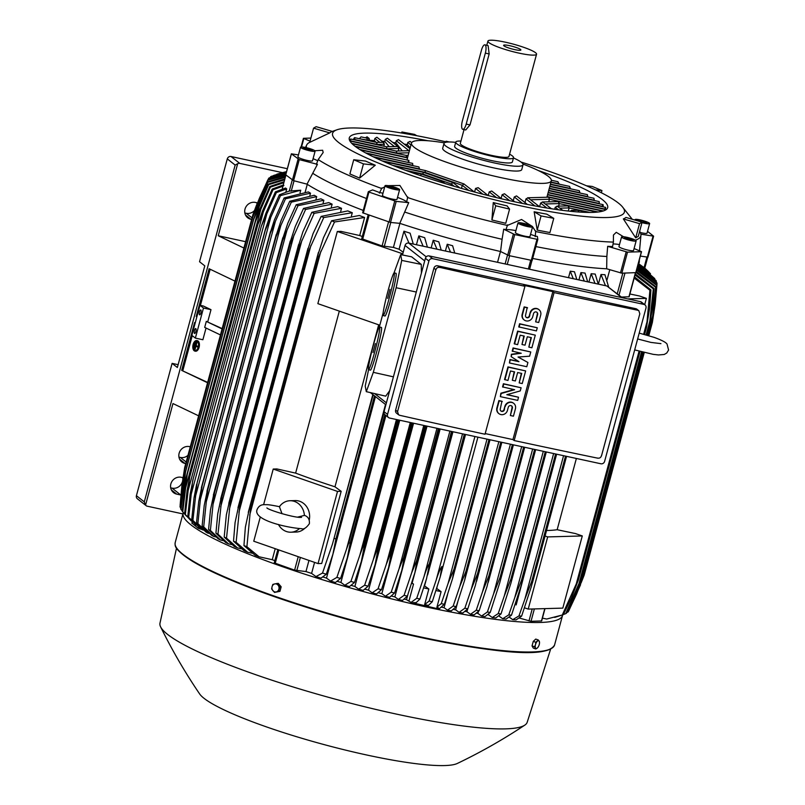<?xml version="1.0" encoding="UTF-8"?>
<svg xmlns="http://www.w3.org/2000/svg" width="805" height="805" viewBox="0 0 805 805"><rect width="100%" height="100%" fill="white"/><g stroke="black" fill="none" stroke-linecap="round" stroke-linejoin="round"><path stroke-width="1.21" d="M195.162 342.739L194.186 347.72L195.162 342.739L195.907 342.94M193.723 346.11A4.719 2.606 -80.5 0 0 195.162 350.437A4.719 2.606 -80.5 0 0 195.343 350.517M197.074 341.33A4.719 2.606 99.5 0 1 198.352 346.683A4.719 2.606 99.5 0 1 195.082 350.497A4.719 2.606 99.5 0 1 194.639 350.356A4.719 2.606 99.5 0 1 193.361 345.003A4.719 2.606 99.5 0 1 196.631 341.179A4.719 2.606 99.5 0 1 197.074 341.33M196.994 340.626A5.353 2.958 99.5 0 1 197.255 340.646A5.353 2.958 99.5 0 1 197.758 340.817A5.353 2.958 99.5 0 1 199.207 346.875A5.353 2.958 99.5 0 1 195.494 351.211A5.353 2.958 99.5 0 1 195.243 351.141M194.478 350.95A5.353 2.958 -80.5 0 0 194.981 351.121A5.353 2.958 -80.5 0 0 198.684 346.794A5.353 2.958 -80.5 0 0 197.235 340.726A5.353 2.958 -80.5 0 0 196.732 340.565A5.353 2.958 -80.5 0 0 193.029 344.892A5.353 2.958 -80.5 0 0 194.478 350.95M196.883 341.25A4.719 2.606 -80.5 0 0 194.347 343.614M194.246 349.118L196.189 341.904L195.615 345.375L197.698 346.452L197.537 347.056L195.454 345.979L194.246 349.118M197.537 347.056L198.211 346.532L196.138 345.466L197.024 342.155L196.189 341.904M197.024 342.155L196.511 342.065M196.138 345.466L195.615 345.375M198.211 346.532L197.698 346.452M194.558 349.279L195.082 349.37L195.927 346.22M194.136 343.574L193.804 346.15L194.136 343.574L194.88 343.785M627.749 298.907L646.385 298.383L644.694 304.672M546.555 530.495A178.217 26.122 15.1 0 0 557.151 529.72L575.484 533.574L582.287 535.949L562.816 608.117L528.211 609.093L547.682 536.915L582.287 535.949M576.37 458.468L557.151 529.72M545.066 536.009L547.682 536.915M524.488 607.795L528.211 609.093M646.385 298.383L639.583 296.019L629.892 293.976M621.46 297.055L629.138 296.783L635.608 272.794M607.02 279.949L609.777 269.715M639.351 259.814L639.301 261.655A178.529 26.173 -164.9 0 1 638.113 264.392M532.689 258.455A178.529 26.173 -164.9 0 0 606.678 268.779L621.832 273.187L635.759 272.633M397.529 197.406A19.833 2.908 15.1 0 1 406.646 201.934A173.94 25.498 15.1 0 0 408.729 202.619L399.783 223.347A178.529 26.173 -164.9 0 0 500.549 251.522L509.052 255.628L532.135 260.488L537.81 239.457M399.783 223.347L390.526 222.442L396.211 201.391L368.952 192.063L368.348 191.691L372.614 189.91A173.94 25.498 15.1 0 0 379.668 192.546A19.833 2.908 15.1 0 1 382.999 193.24M362.632 212.772L368.318 191.721L362.632 212.772L390.526 222.442M363.266 210.427A178.529 26.173 -164.9 0 1 307.017 184.144L293.594 180.662L299.269 159.611L291.35 153.835L298.444 154.912M285.755 174.846L293.594 180.662M640.357 256.081L647.884 257.157M497.55 262.309L500.458 251.502M399.904 223.388L393.424 247.397A178.217 26.122 15.1 0 0 399.069 249.238L403.214 252.257M413.277 244.066L410.117 233.178A178.217 26.122 -164.9 0 1 403.939 231.196L399.069 249.238M322.996 577.024A178.217 26.122 15.1 0 0 326.488 578.101L330.593 581.089L336.882 577.386A201.512 29.544 15.1 0 0 340.585 578.473L335.393 582.518A189.286 27.742 15.1 0 1 330.593 581.089M427.405 247.125L424.678 237.676A178.217 26.122 -164.9 0 1 418.821 235.895L416.437 244.75M375.462 396.593L326.488 578.101M337.305 581.371A178.217 26.122 15.1 0 0 340.897 582.428L344.802 585.265L350.91 581.431A201.512 29.544 15.1 0 0 354.512 582.448L349.43 586.593A189.286 27.742 15.1 0 1 344.802 585.265M441.221 250.114L438.826 241.842A178.217 26.122 -164.9 0 1 433.231 240.222L431.148 247.93M385.937 415.501L340.897 582.428M351.272 585.426A178.217 26.122 15.1 0 0 354.894 586.442L358.658 589.169L364.625 585.235A201.512 29.544 15.1 0 0 368.137 586.191L363.136 590.397A189.286 27.742 15.1 0 1 358.658 589.169M454.745 253.042L452.611 245.726A178.217 26.122 -164.9 0 1 447.228 244.237L445.396 251.019M399.743 420.23L354.894 586.442M364.937 589.21A178.217 26.122 15.1 0 0 368.539 590.176L372.182 592.822L378.038 588.817A201.512 29.544 15.1 0 0 381.479 589.703L376.529 593.969A189.286 27.742 15.1 0 1 372.182 592.822M413.579 423.229L368.539 590.176M378.32 592.752A178.217 26.122 15.1 0 0 381.852 593.657L385.414 596.243L391.19 592.178A201.512 29.544 15.1 0 0 394.551 593.013L389.65 597.31A189.286 27.742 15.1 0 1 385.414 596.243M427.053 426.147L381.852 593.657M391.431 596.062A178.217 26.122 15.1 0 0 394.863 596.897L398.354 599.443L404.08 595.328A201.512 29.544 15.1 0 0 407.37 596.113L402.49 600.439A189.286 27.742 15.1 0 1 398.354 599.443M440.164 428.985L394.863 596.897M404.301 599.162A178.217 26.122 15.1 0 0 406.515 599.675L407.924 594.462M411.697 582.981A178.217 26.122 15.1 0 0 412.12 583.082L413.518 584.098L411.647 583.132M452.953 431.752L412.12 583.082M424.285 585.819A178.217 26.122 15.1 0 0 424.557 585.879L428.854 588.998L424.648 604.585L429.115 601.063A201.512 29.544 15.1 0 0 430.695 601.405A201.512 29.544 15.1 0 0 432.275 601.748L428.421 605.4L424.648 604.585M426.167 579.882L424.557 585.879M368.187 214.824L361.717 238.693L382.073 245.968L393.424 247.397M300.044 192.818L300.748 190.211L289.216 191.077L279.355 194.81L270.309 215.126L265.529 228.761L197.074 482.819A206.865 30.318 15.1 0 0 197.134 482.859L192.888 520.372L202.518 529.851L203.534 530.072M282.213 189.074L285.825 175.047M285.845 192.143L286.711 188.913L285.584 188.028L275.38 191.862L266.053 212.872L261.363 226.155L192.677 480.736L188.702 517.374L196.158 524.548M286.711 188.913L276.336 192.606A201.512 29.544 -164.9 0 1 275.853 192.234A201.512 29.544 -164.9 0 1 275.38 191.862M276.336 192.606L261.363 226.155M266.928 213.567L191.027 494.844M196.038 525.001L187.756 516.629L190.151 494.149L193.009 479.84M187.756 516.629A201.512 29.544 15.1 0 0 188.219 517.001A201.512 29.544 15.1 0 0 188.702 517.374M646.888 257.167L644.081 267.572L644.704 268.065L638.637 263.728L647.985 271.134L644.795 268.135M647.522 231.367L653.61 236.187L640.881 234.175M641.977 222.643A7.557 1.107 15.1 0 0 649.625 223.559L647.029 233.188A7.557 1.107 -164.9 0 1 640.337 232.514M553.76 218.346L549.936 232.544L537.227 230.119L534.148 211.755A154.731 22.681 15.1 0 0 546.857 214.18L553.76 218.346L541.061 215.921L534.148 211.755M642.108 222.17L638.274 236.368L635.698 237.847L623.352 218.91A154.731 22.681 15.1 0 0 625.928 217.431L642.108 222.17L639.532 223.649L623.352 218.91M521.036 162.047A151.139 22.158 -164.9 0 1 618.351 203.031A151.139 22.158 -164.9 0 1 622.104 206.462A151.139 22.158 -164.9 0 1 520.473 205.788A151.139 22.158 -164.9 0 1 376.81 162.409A151.139 22.158 -164.9 0 1 337.406 129.645A151.139 22.158 -164.9 0 1 436.491 139.728A151.139 22.158 -164.9 0 1 447.097 142.093M387.97 185.653L399.924 185.492L407.632 197.547A173.176 25.388 -164.9 0 0 507.392 225.44L521.549 219.483L532.467 226.567M532.518 226.628L535.687 231.558A173.176 25.388 -164.9 0 0 613.38 242.094L613.46 235.01L616.268 232.323L623.462 236.72M639.653 231.236L640.136 232.132A173.176 25.388 -164.9 0 1 640.931 235.271A173.176 25.388 -164.9 0 1 635.417 240.152M619.498 244.559A19.833 2.908 15.1 0 0 613.128 243.975A19.833 2.908 15.1 0 0 613.048 243.975M535.738 230.924L535.214 236.68M532.135 260.488L537.821 239.447L537.368 236.459A173.94 25.498 15.1 0 1 535.275 236.046A19.833 2.908 15.1 0 0 530.545 234.396M649.625 223.559A7.557 1.107 15.1 0 0 649.323 223.106A7.557 1.107 15.1 0 0 641.414 220.218A7.557 1.107 15.1 0 0 635.034 219.624A7.557 1.107 15.1 0 0 635.336 220.077A7.557 1.107 15.1 0 0 635.608 220.268M640.005 221.556L637.62 220.57L638.747 220.117L643.467 221.144L647.039 222.613L645.912 223.066L642.088 222.24M638.747 220.117L638.526 220.952M643.467 221.144L643.104 222.462M538.253 170.509A133.821 19.612 -164.9 0 1 602.321 199.57A133.821 19.612 -164.9 0 1 607.684 207.62A133.821 19.612 -164.9 0 1 494.743 197.185A133.821 19.612 -164.9 0 1 354.643 145.947A133.821 19.612 -164.9 0 1 349.29 137.897A133.821 19.612 -164.9 0 1 427.958 140.754M548.668 190.654L599.172 201.582L599.272 203.806M549.221 188.581L593.969 198.261L594.241 200.515M549.785 186.508L587.378 194.639L587.831 196.933M550.338 184.436L579.298 190.705L579.962 193.039M550.902 182.363L569.578 186.398L570.473 188.793M551.375 180.27L557.915 181.678L559.083 184.134M404.16 144.075A133.821 19.612 -164.9 0 1 407.239 144.568L407.803 142.465L410.067 141.408L411.657 142.666M392.78 142.435A133.821 19.612 -164.9 0 1 395.728 142.827L396.302 140.724L398.485 139.607L409.976 148.653M381.922 141.197A133.821 19.612 -164.9 0 1 384.72 141.479L385.293 139.376L387.396 138.188L398.374 146.832L398.978 148.472L398.294 150.998M369.656 140.372A133.821 19.612 -164.9 0 1 374.315 140.593L374.878 138.49L376.881 137.232L383.754 142.636L384.357 144.286L383.844 146.198M365.359 137.806L367.08 136.83L369.133 138.45L369.515 140.895M359.614 138.42L361.022 136.87L366.728 138.098L367.613 140.151L359.533 138.742M353.496 139.627L353.576 139.305C354.482 137.232 354.864 137.152 354.723 139.054M349.843 140.885L349.893 140.704C350.628 138.611 350.849 138.5 350.547 140.352M522.958 164.049A72.42 10.616 -164.9 0 1 548.426 176.436A72.42 10.616 -164.9 0 1 551.324 180.793A72.42 10.616 -164.9 0 1 501.525 177.754A72.42 10.616 -164.9 0 1 414.384 147.426A72.42 10.616 -164.9 0 1 411.486 143.069A72.42 10.616 -164.9 0 1 444.43 142.857M412.824 165.639L412.633 163.395L366.587 153.433M419.486 169.271L418.942 166.957L374.224 157.277M464.103 184.003L425.563 170.59L383.452 161.473M488.202 195.565L478.17 187.676L475.554 188.44L474.588 192.023M501.666 198.845L491.714 191.016L489.219 191.882L488.222 195.565M514.717 201.793L504.494 193.764L502.119 194.73L501.123 198.422M527.366 204.44L516.528 195.917L514.274 196.973L513.278 200.666M548.245 197.205L527.637 197.778M513.459 157.951A40.934 5.997 -164.9 0 1 521.399 162.318A40.934 5.997 -164.9 0 1 523.039 164.773L521.741 169.583A40.934 5.997 -164.9 0 1 493.586 167.873A40.934 5.997 -164.9 0 1 444.34 150.726A40.934 5.997 -164.9 0 1 442.7 148.261L443.998 143.451A40.934 5.997 -164.9 0 1 455.7 142.364M523.039 164.773A40.934 5.997 -164.9 0 1 488.484 161.584A40.934 5.997 -164.9 0 1 445.638 145.916A40.934 5.997 -164.9 0 1 443.998 143.451M455.771 142.113L454.634 146.319A29.916 4.387 15.1 0 0 491.825 160.648A29.916 4.387 15.1 0 0 512.393 161.906L513.53 157.7A29.916 4.387 -164.9 0 1 492.962 156.442A29.916 4.387 -164.9 0 1 455.771 142.113A29.916 4.387 -164.9 0 1 460.943 141.056M509.585 154.188A29.916 4.387 -164.9 0 1 513.53 157.7M536.553 54.227A25.186 3.693 -164.9 0 1 519.235 53.17A25.186 3.693 -164.9 0 1 487.921 41.095A25.186 3.693 -164.9 0 1 505.238 42.162A25.186 3.693 -164.9 0 1 536.553 54.227L508.971 156.462A25.186 3.693 -164.9 0 1 491.654 155.405A25.186 3.693 -164.9 0 1 460.329 143.34L464.032 129.615M484.882 44.839L488.112 45.623L489.158 53.945L470.009 124.916L465.733 129.977L462.805 129.343A6.923 2.224 -77.8 0 0 466.196 124.091L485.345 53.12A6.923 2.224 -77.8 0 0 485.204 44.989A6.923 2.224 -77.8 0 0 484.882 44.839A6.923 2.224 -77.8 0 0 481.491 50.091L462.342 121.062A6.923 2.224 -77.8 0 0 462.483 129.192A6.923 2.224 -77.8 0 0 462.805 129.343M509.756 45.704A8.946 1.308 -164.9 0 1 520.815 50.091A8.946 1.308 -164.9 0 1 514.717 49.618A8.946 1.308 -164.9 0 1 503.608 45.452A8.946 1.308 -164.9 0 1 509.756 45.704M424.879 172.3L425.523 170.6L424.879 172.3L392.699 165.337M603.368 210.94L549.453 199.268L548.738 197.275L549.413 199.248L548.728 201.793M549.453 199.268L548.779 201.793M422.605 174.514L423.42 172.32L394.52 166.061M422.595 174.514L423.41 172.32L453.084 182.644M442.066 181.286L421.267 174.051L420.613 175.651L421.277 174.051L407.853 171.143M445.064 183.56L441.915 181.256L440.446 182.131M459.967 187.968L452.933 182.614L451.273 183.963L450.911 185.321M474.316 191.952L463.952 183.973L462.291 185.321L461.466 188.4M407.068 159.964C407.672 157.498 407.672 157.337 407.068 159.481M407.068 160.004L359.573 149.388M408.699 162.519C409.111 160.014 408.91 159.813 408.115 161.896M408.699 162.55L365.55 152.869M404.623 144.437A132.241 19.38 -164.9 0 1 407.692 144.93L410.148 148.009M393.263 142.807A132.241 19.38 -164.9 0 1 396.201 143.199L402.238 150.887M386.33 146.731L397.72 146.5L398.918 148.462L398.234 150.998M396.996 146.43L398.374 146.832M382.425 141.6A132.241 19.38 -164.9 0 1 385.223 141.871L389.157 146.651M376.488 142.405L383.1 142.304L384.297 144.266L383.784 146.178M382.375 142.244L383.754 142.636M369.545 140.805A132.241 19.38 -164.9 0 1 374.848 141.016L375.955 142.294M366.647 138.088L368.479 138.118L369.455 140.885M367.754 138.047L369.133 138.45M377.374 144.799L376.569 142.425L354.623 137.675M387.215 149.116L386.41 146.752L350.658 139.013M397.066 153.443L396.261 151.078L349.934 141.046M406.907 157.77L406.102 155.405L352.077 143.713M551.435 208.747L542.681 202.045L540.608 203.071L539.612 206.764L528.06 197.849L525.987 198.885L524.991 202.578M542.258 201.975L558.59 201.602L559.254 203.574L558.569 206.12M558.086 201.532L559.294 203.595L558.62 206.12M556.879 206.161L568.431 205.919L569.105 207.901L568.26 211.031M562.786 210.377L557.302 206.241L555.229 207.267L554.695 209.25M571.5 210.357L578.272 210.246L578.986 212.027M573.623 211.584L571.922 210.427L569.94 211.222M577.779 210.175L579.037 212.027M567.928 205.859L569.145 207.921L568.3 211.041M604.998 208.596C605.672 206.855 605.813 207.046 605.41 209.189L605.33 209.501M602.331 205.828C603.106 204.108 603.348 204.329 603.056 206.483L602.965 206.794M384.72 141.479L385.223 141.871M374.315 140.593L374.848 141.016M541.061 215.921L537.227 230.119M639.532 223.649L635.698 237.847M595.428 189.849L601.949 190.584L592.228 186.438L586.493 185.794M601.949 190.584L601.355 192.757M445.93 141.821L446.091 141.217L446.695 142.002M446.091 141.217L449.26 141.982M515.914 230.622A19.833 2.908 15.1 0 0 505.932 229.687A173.94 25.498 15.1 0 1 503.719 229.173L502.079 239.286A175.691 25.75 -164.9 0 1 404.885 212.118M505.731 230.3L507.603 224.826M612.484 247.155L613.501 241.46M306.403 147.677A173.176 25.388 -164.9 0 1 306.645 145.071A173.176 25.388 -164.9 0 1 308.909 142.757L309.774 142.223M314.866 150.736L322.644 150.243L323.157 152.497L318.227 159.581A173.176 25.388 -164.9 0 0 381.62 188.491L384.71 186.881M509.575 209.109L505.751 223.297L491.905 219.986L493.274 202.578A154.731 22.681 15.1 0 0 507.11 205.899L509.575 209.109L495.739 205.788L493.274 202.578M359.614 178.086L349.893 173.94L353.727 159.742L365.561 161.07A154.731 22.681 15.1 0 0 375.281 165.216L359.614 178.086L363.447 163.888L375.281 165.216M313.568 128.156L316.134 126.677L332.314 131.416A154.731 22.681 15.1 0 0 329.748 132.895L309.734 142.354L313.568 128.156L329.748 132.895M407.763 196.923L406.505 202.558M318.458 158.988L316.345 164.371M401.635 133.006L401.906 131.98L404.372 133.469M401.906 131.98L414.615 134.405L416.769 135.713M363.447 163.888L353.727 159.742M495.739 205.788L491.905 219.986M317.754 160.799A19.833 2.908 15.1 0 0 313.075 158.716M379.397 193.13L381.902 187.917M310.056 141.157L303.425 138.319L310.891 138.068M316.586 163.777A173.94 25.498 15.1 0 0 317.442 164.331L299.269 159.611M315.117 151.149L312.521 160.769A7.557 1.107 -164.9 0 1 306.142 160.185A7.557 1.107 -164.9 0 1 298.232 157.287A7.557 1.107 -164.9 0 1 297.93 156.834L300.527 147.214A7.557 1.107 15.1 0 0 300.829 147.667A7.557 1.107 15.1 0 0 308.738 150.565A7.557 1.107 15.1 0 0 315.117 151.149A7.557 1.107 15.1 0 0 314.815 150.696A7.557 1.107 15.1 0 0 306.906 147.798A7.557 1.107 15.1 0 0 300.527 147.214M311.404 150.656L303.113 148.16L304.24 147.707L308.949 148.724L312.531 150.203L311.404 150.656M308.949 148.724L308.597 150.052M304.24 147.707L304.018 148.533M317.442 164.331L307.017 184.144M366.476 198.513A175.691 25.75 -164.9 0 1 313.034 173.478M408.729 202.619L396.211 201.391M399.612 189.678L397.016 199.308A7.557 1.107 -164.9 0 1 386.259 197.436A7.557 1.107 -164.9 0 1 382.425 195.374L385.021 185.744A7.557 1.107 15.1 0 0 388.855 187.817A7.557 1.107 15.1 0 0 399.612 189.678A7.557 1.107 15.1 0 0 395.778 187.615A7.557 1.107 15.1 0 0 385.021 185.744M397.227 188.984L394.903 189.054L387.396 186.438L394.641 187.645L397.227 188.984M394.641 187.645L394.309 188.903M389.731 186.378L389.429 187.495M537.821 239.447L514.727 234.577L503.719 229.173M532.588 226.849L529.992 236.479A7.557 1.107 -164.9 0 1 524.79 236.157A7.557 1.107 -164.9 0 1 515.391 232.534L517.987 222.915A7.557 1.107 15.1 0 0 527.386 226.537A7.557 1.107 15.1 0 0 532.588 226.849A7.557 1.107 15.1 0 0 523.19 223.237A7.557 1.107 15.1 0 0 517.987 222.915M528.664 225.209L530.072 226.326L526.701 225.994L520.503 223.448L528.664 225.209L528.402 226.165M523.874 223.77L523.532 225.048M606.678 268.779L606.859 256.483A175.691 25.75 -164.9 0 1 535.889 246.592M606.859 256.483L607.664 246.33A173.94 25.498 15.1 0 0 612.595 246.521M634.078 248.534L641.535 251.703L627.518 252.136L607.664 246.33M636.141 240.886L633.545 250.506A7.557 1.107 -164.9 0 1 632.68 250.778A7.557 1.107 -164.9 0 1 624.328 249.137A7.557 1.107 -164.9 0 1 618.954 246.572L621.551 236.952A7.557 1.107 15.1 0 0 626.924 239.518A7.557 1.107 15.1 0 0 635.276 241.158A7.557 1.107 15.1 0 0 636.141 240.886A7.557 1.107 15.1 0 0 630.768 238.32A7.557 1.107 15.1 0 0 622.416 236.68A7.557 1.107 15.1 0 0 621.551 236.952M628.705 238.109L633.032 239.618L633.183 240.423L624.66 238.22L624.519 237.415L628.705 238.109L628.323 239.498M633.032 239.618L632.831 240.363M640.931 235.271L639.633 249.751A175.691 25.75 -164.9 0 1 639.412 250.727M500.549 251.522L502.079 239.286M285.916 175.108L282.937 186.136L283.893 185.412M562.645 614.929A196.48 28.799 -164.9 0 1 562.534 615.463A196.48 28.799 -164.9 0 1 427.425 607.222A196.48 28.799 -164.9 0 1 183.148 513.097A196.48 28.799 -164.9 0 1 183.319 512.594M550.64 649.102L527.195 722.266A190.181 27.873 -164.9 0 1 524.82 725.114A190.181 27.873 -164.9 0 1 396.473 714.105A190.181 27.873 -164.9 0 1 160.597 626.833A190.181 27.873 -164.9 0 1 159.974 623.181L176.506 548.155M524.82 725.114C503.175 739.503 480.686 752.283 457.341 763.452A135.391 19.843 -164.9 0 1 366.969 755.05A135.391 19.843 -164.9 0 1 199.63 693.92C185.07 672.517 172.059 650.158 160.597 626.833M274.505 592.42L279.959 591.333L281.176 586.825L278.299 583.353L274.726 583.917A4.095 3.643 88.4 0 1 276.387 591.896A4.095 3.643 88.4 0 1 272.07 586.694L271.627 588.948L274.505 592.42L278.6 591.373L279.818 586.855L276.94 583.394M272.845 584.43L272.07 586.694A4.095 3.643 88.4 0 1 274.726 583.917L272.845 584.43M279.959 591.333L278.6 591.373M281.176 586.825L279.818 586.855M282.998 186.176L272.955 189.779A201.512 29.544 -164.9 0 1 272.211 189.074L283.119 185.07M272.955 189.779L257.882 224.434A206.865 30.318 -164.9 0 1 257.831 224.394L189.497 477.556L257.831 224.394L262.581 210.789M262.561 210.85L272.211 189.074M257.882 224.434L189.718 477.033L185.331 514.546L192.425 521.831M191.228 520.895L184.587 513.842L187.082 490.567L189.678 476.993A206.865 30.318 15.1 0 0 189.718 477.033M263.839 210.035L187.555 492.761M184.587 513.842A201.512 29.544 15.1 0 0 185.331 514.546M192.003 523.149L198.292 528.301L198.674 526.883L191.731 519.577L194.025 497.852L196.641 484.077M270.802 217.259L265.298 230.26A206.865 30.318 -164.9 0 1 265.227 230.22L265.529 228.761M265.227 230.22L197.074 482.819M265.298 230.26L197.134 482.859M191.731 519.577A201.512 29.544 15.1 0 0 192.888 520.372M300.748 190.211L280.512 195.605L270.782 217.32L195.303 497.027M280.512 195.605A201.512 29.544 -164.9 0 1 279.355 194.81M307.279 184.315L305.165 192.133M474.92 436.501L436.149 580.174C438.192 573.573 440.114 569.014 441.915 566.489L440.214 576.893L432.275 601.748M429.115 601.063L436.149 580.174M436.652 588.455A178.217 26.122 15.1 0 0 436.713 588.465L441.1 591.655L435.978 590.548M441.1 591.655L436.944 607.081L441.261 603.639L448.083 583.454L454.04 569.044A206.865 30.318 15.1 0 0 454.221 569.085L452.551 578.624L444.36 604.273L439.48 608.59A189.286 27.742 15.1 0 1 438.121 608.318M487.025 439.127L448.083 583.454M437.075 587.117L436.713 588.465M488.977 439.55L454.04 569.044M489.158 439.59L454.221 569.085M441.261 603.639A201.512 29.544 15.1 0 0 444.36 604.273M428.854 588.998L423.631 587.871M464.505 434.247L429.558 563.752L426.519 578.785L419.938 599.031L416.215 602.593L412.583 602.794L436.743 608.53L438.041 608.61L438.262 607.785L436.944 607.081M462.543 433.825L424.014 576.642C425.875 570.594 427.656 566.277 429.367 563.701L464.314 434.207M406.515 599.675L411.033 602.432L416.718 598.296A201.512 29.544 15.1 0 0 419.938 599.031M416.718 598.296L424.014 576.642M449.904 431.088L411.647 572.868L416.588 560.733L451.474 431.43M416.588 560.733A206.865 30.318 15.1 0 0 416.97 560.823L414.917 572.526L407.37 596.113M451.857 431.51L416.97 560.823M404.08 595.328L411.647 572.868M436.984 428.29L399.059 568.823L403.547 557.563L438.353 428.592M403.547 557.563A206.865 30.318 15.1 0 0 404.14 557.704L401.846 570.252L394.551 593.013M438.936 428.713L404.14 557.704M391.19 592.178L399.059 568.823M423.772 425.432L386.249 564.506L390.274 554.192L424.939 425.684M390.274 554.192A206.865 30.318 15.1 0 0 391.059 554.393L388.604 567.565L381.479 589.703M425.734 425.855L391.059 554.393M378.038 588.817L386.249 564.506M450.498 252.126L447.228 244.237M410.278 422.514L373.208 559.898L376.73 550.61L411.244 422.716M376.73 550.61A206.865 30.318 15.1 0 0 377.716 550.872L375.1 564.617L368.137 586.191M412.23 422.937L377.716 550.872M364.625 585.235L373.208 559.898M436.954 249.188L433.231 240.222M396.452 419.516L359.905 554.957L362.924 546.806L397.227 419.687M362.924 546.806A206.865 30.318 15.1 0 0 364.091 547.138L361.344 561.407L354.512 582.448M398.415 419.948L364.091 547.138M350.91 581.431L359.905 554.957M423.118 246.199L418.821 235.895M385.515 404.502L346.351 549.674L348.827 542.771L383.925 412.703M348.827 542.771A206.865 30.318 15.1 0 0 350.175 543.164L347.297 557.915L340.585 578.473M384.85 414.645L350.175 543.164M336.882 577.386L346.351 549.674M408.99 243.14L403.939 231.196M372.826 394.52L332.495 543.979L373.178 394.802M334.407 538.475A206.865 30.318 15.1 0 0 335.927 538.937L332.938 554.112L326.317 574.227L320.984 578.151A189.286 27.742 15.1 0 1 315.973 576.581L322.503 573.059A201.512 29.544 15.1 0 0 326.317 574.227M374.536 395.869L335.927 538.937M322.503 573.059L332.495 543.979M402.792 253.827L337.325 231.478L340.988 231.377L359.714 235.543A178.217 26.122 15.1 0 0 362.3 236.509M337.325 231.478L317.854 303.646L379.829 325.22M401.625 253.867L401.383 254.742M341.179 491.322L337.516 491.422L273.227 469.043L276.89 468.943L295.616 473.109A178.217 26.122 15.1 0 0 334.971 486.804L341.179 491.322L321.708 563.49L318.045 563.591L253.756 541.212L260.257 517.112M378.672 324.828L334.971 486.804M295.616 473.109L339.318 311.122M337.516 491.422L318.045 563.591M273.227 469.043L263.597 504.735M304.914 528.181A15.748 13.997 88.4 0 1 296.079 532.055L290.887 532.206A15.748 13.997 88.4 0 1 278.45 524.478M282.022 513.711L279.405 506.707A15.748 13.997 88.4 0 1 290.001 500.73L295.194 500.579A15.748 13.997 88.4 0 1 309.241 520.131M299.39 528.633A15.748 13.997 88.4 0 1 290.887 532.206M290.001 500.73A15.748 13.997 88.4 0 1 304.401 515.401L297.709 517.102M305.447 515.733L304.401 515.401M622.315 297.729L606.92 285.986L408.779 243.09A3.15 2.948 128.2 0 0 405.056 245.465L402.49 254.964M394.007 272.965L400.709 254.601L401.705 260.407L396.141 287.737L373.309 372.343L366.295 391.663L385.726 396.151L389.67 390.717M421.418 273.056L421.267 264.392L411.627 256.815L400.709 254.601M396.141 287.737L416.296 292.034M373.309 372.343L393.414 376.851M394.229 272.865L396.05 273.338A22.037 1.509 104.5 0 1 391.16 298.182A22.037 1.509 104.5 0 1 385.001 316.013L383.17 315.54A22.037 1.509 -75.5 0 0 389.338 297.709A22.037 1.509 -75.5 0 0 394.229 272.865A22.037 1.509 -75.5 0 0 388.06 290.696A22.037 1.509 -75.5 0 0 383.17 315.54M379.276 327.253L383.11 313.044M366.295 391.663L365.228 386.078L368.569 369.666A22.037 1.509 -75.5 0 0 374.728 351.835A22.037 1.509 -75.5 0 0 379.618 326.991A22.037 1.509 -75.5 0 0 373.46 344.822A22.037 1.509 -75.5 0 0 368.569 369.666L370.391 370.139A22.037 1.509 104.5 0 0 376.559 352.308A22.037 1.509 104.5 0 0 381.439 327.464L379.618 326.991M373.017 352.52L375.392 343.514L373.017 352.52M387.628 298.383L389.992 289.377L387.628 298.383M401.705 260.407L421.267 264.392M645.016 304.924L641.525 302.177A3.15 2.948 128.2 0 0 640.388 301.644L429.135 255.91A3.15 2.948 128.2 0 0 425.402 258.284L384.025 411.647A3.15 2.948 128.2 0 0 384.991 414.756L388.493 417.513A3.15 2.948 -51.8 0 1 387.527 414.404L428.904 261.041A3.15 2.948 -51.8 0 1 432.627 258.667L643.879 304.401A3.15 2.948 -51.8 0 1 645.982 308.033L604.605 461.396A3.15 2.948 -51.8 0 1 600.882 463.771L389.63 418.047A3.15 2.948 -51.8 0 1 388.493 417.513M437.648 265.801L439.621 267.351A1889.194 276.93 15.1 0 0 524.941 286.288L523.723 285.332L552.854 291.631L554.082 292.597A1889.194 276.93 15.1 0 0 637.761 310.247L638.878 310.76L636.926 309.221A3.15 2.948 128.2 0 0 635.789 308.687L437.648 265.801A3.15 2.948 128.2 0 0 433.915 268.176L395.617 410.107A3.15 2.948 128.2 0 0 396.593 413.217L398.545 414.756L397.549 411.627L435.847 269.685L433.915 268.176M524.941 286.288L485.023 434.237A1889.194 276.93 -164.9 0 1 399.703 415.3L398.545 414.756M435.747 270.279C436.34 267.854 437.809 266.938 440.174 267.532M502.562 386.893L503.417 383.733L521.097 387.769L520.251 390.918L506.818 394.702L518.541 397.237L517.696 400.397L500.358 396.644L501.203 393.484L514.637 389.711L502.562 386.893M507.22 394.581L518.541 397.237M500.358 396.644L500.861 393.212L513.892 389.55M512.222 351.111L513.067 347.951L530.757 351.976L529.62 356.192L518.058 357.028L527.919 362.502L526.782 366.718L509.444 362.964L510.3 359.805L518.963 361.676L511.145 356.645L511.718 354.542L521.238 353.264L512.222 351.111M518.189 357.018L527.919 362.502M509.444 362.964L509.947 359.533L518.5 361.375M511.145 356.645L511.366 354.27L520.322 353.063M518.752 326.9L519.597 323.741L537.287 327.776L536.432 330.925L518.752 326.9M524.025 319.837A5.514 5.152 -51.8 0 1 522.153 314.272L524.146 306.906L527.205 307.57L525.564 315.208A2.204 2.063 128.2 0 0 526.239 317.381A2.204 2.063 128.2 0 0 529.65 316.093L530.143 312.662A5.514 5.152 -51.8 0 1 538.827 309.573M526.078 317.23A2.204 2.063 128.2 0 0 529.298 315.822L530.143 312.662M530.495 312.934A5.514 5.152 128.2 0 1 539.008 309.704A5.514 5.152 128.2 0 1 540.698 315.137L538.706 322.513L535.647 321.849L537.287 314.202A2.204 2.063 128.2 0 0 536.774 312.179M514.204 343.745L517.615 331.107L535.295 335.142L531.894 347.77L528.835 347.106L531.391 337.637L527.305 336.752L525.041 345.174L521.982 344.51L524.246 336.088L520.171 335.202L517.615 344.681L514.204 343.745M528.835 347.106L530.988 337.547M521.982 344.51L523.844 336.007M504.554 379.527L507.955 366.899L525.645 370.924L522.234 383.552L519.175 382.888L521.731 373.419L517.655 372.534L515.381 380.956L512.322 380.292L514.596 371.87L510.511 370.994L507.955 380.463L504.554 379.527M519.175 382.888L521.328 373.329M512.322 380.292L514.194 371.789M498.748 413.508A5.514 5.152 -51.8 0 1 496.886 407.944L498.869 400.578L501.928 401.242L500.287 408.88A2.204 2.063 128.2 0 0 500.972 411.053A2.204 2.063 128.2 0 0 504.373 409.765L504.876 406.334A5.514 5.152 -51.8 0 1 513.55 403.245M500.801 410.902A2.204 2.063 128.2 0 0 504.021 409.483L504.876 406.334M505.218 406.606A5.514 5.152 128.2 0 1 513.731 403.375A5.514 5.152 128.2 0 1 515.421 408.809L513.429 416.185L510.37 415.521L512.01 407.873A2.204 2.063 128.2 0 0 511.497 405.851M552.854 291.631L512.936 439.59L485.204 433.583M502.28 401.514L499.221 400.85L497.228 408.216A5.514 5.152 128.2 0 0 498.929 413.649A5.514 5.152 128.2 0 0 507.432 410.429L508.277 407.27A2.204 2.063 128.2 0 1 511.688 405.982A2.204 2.063 128.2 0 1 512.362 408.155L512.01 407.873M510.37 415.521L512.362 408.155M504.896 379.799L508.307 367.171L525.645 370.924M514.556 344.017L517.967 331.388L535.295 335.142M527.557 307.842L524.498 307.178L522.505 314.544A5.514 5.152 128.2 0 0 524.196 319.977A5.514 5.152 128.2 0 0 532.709 316.757L533.554 313.598A2.204 2.063 128.2 0 1 536.955 312.31A2.204 2.063 128.2 0 1 537.639 314.483L537.287 314.202M535.647 321.849L537.639 314.483M519.094 327.172L519.95 324.023L537.287 327.776M512.564 351.382L513.419 348.223L530.757 351.976M502.914 387.165L503.759 384.015L521.097 387.769M597.843 458.196A1889.194 276.93 -164.9 0 1 514.164 440.546L512.936 439.59M514.164 440.546L554.082 292.597M638.878 310.76L639.814 313.839L601.516 455.781M601.617 455.187C601.023 457.612 599.584 458.558 597.31 458.025M650.531 273.821L647.985 271.134M533.262 641.394L535.798 642.269L535.496 644.634A4.095 1.781 -70.8 0 1 537.348 641.223A4.095 1.781 -70.8 0 1 538.424 640.679A4.095 1.781 -70.8 0 1 539.219 641.172L538.273 639.965L535.748 639.079L533.262 641.394L532.045 645.902L533.312 648.116L535.838 648.991L537.398 647.945A4.095 1.781 -70.8 0 1 536.311 648.498A4.095 1.781 -70.8 0 1 535.516 647.995A4.095 1.781 -70.8 0 1 535.496 644.634L534.58 646.787L535.838 648.991M532.045 645.902L534.58 646.787M539.521 642.843L539.219 641.172A4.095 1.781 -70.8 0 1 539.511 642.943A4.095 1.781 -70.8 0 1 539.249 644.533A4.095 1.781 -70.8 0 1 538.032 647.2A4.095 1.781 -70.8 0 1 537.398 647.945L537.992 647.25M538.273 639.965L535.798 642.269M198.292 528.301L201.944 529.469A189.286 27.742 15.1 0 0 202.518 529.851M198.674 526.883L201.944 529.469M359.714 235.543L364.585 217.501A178.217 26.122 -164.9 0 1 359.332 215.499L331.579 220.781A201.512 29.544 -164.9 0 0 334.528 221.969L318.639 256.664A206.865 30.318 -164.9 0 1 317.482 256.191L323.489 237.686L331.579 220.781M309.865 195.575L310.509 193.19A178.217 26.122 -164.9 0 1 308.396 191.922L284.135 197.939A201.512 29.544 -164.9 0 0 285.503 198.785L275.401 221.315L200.395 499.321L197.879 523.552L207.63 533.051L209.22 533.403M316.003 199.187L316.687 196.621A178.217 26.122 -164.9 0 1 314.192 195.273L289.74 201.25A201.512 29.544 -164.9 0 0 291.329 202.136L280.814 225.561L206.301 501.716L203.705 526.903L213.627 536.442L215.8 536.925M323.137 203.001L323.872 200.274A178.217 26.122 -164.9 0 1 320.964 198.835L296.2 204.742A201.512 29.544 -164.9 0 0 298.011 205.678L287.023 230.069L213.053 504.212L210.387 530.445L220.55 540.044L223.317 540.658M331.348 207.046L332.123 204.158A178.217 26.122 -164.9 0 1 328.762 202.608L303.535 208.425A201.512 29.544 -164.9 0 0 305.598 209.421L290.142 244.146A206.865 30.318 -164.9 0 1 289.579 243.865L295.284 226.477L303.535 208.425M340.726 211.333L341.541 208.304A178.217 26.122 -164.9 0 1 337.667 206.633L311.827 212.319A201.512 29.544 -164.9 0 0 314.151 213.365L298.595 248.091A206.865 30.318 -164.9 0 1 297.85 247.749L302.922 231.729L311.827 212.319M351.443 215.891L352.288 212.731A178.217 26.122 -164.9 0 1 347.8 210.91L321.135 216.424A201.512 29.544 -164.9 0 0 323.751 217.541L308.063 252.257A206.865 30.318 -164.9 0 1 307.118 251.854L313.044 233.651L321.135 216.424M352.288 212.731L323.751 217.541M308.063 252.257L239.9 504.856L236.127 542.308L247.588 552.19L252.327 553.246M307.118 251.854L238.964 504.453A206.865 30.318 15.1 0 0 239.9 504.856M247.588 552.19A189.286 27.742 15.1 0 1 244.046 550.721L233.51 541.191L235.08 522.596L238.964 504.453M233.51 541.191A201.512 29.544 15.1 0 0 236.127 542.308M310.941 245.344L238.924 512.272M341.541 208.304L314.151 213.365M298.595 248.091L230.441 500.69L226.517 538.132L237.435 547.893L241.47 548.789M297.85 247.749L229.697 500.348A206.865 30.318 15.1 0 0 230.441 500.69M237.435 547.893A189.286 27.742 15.1 0 1 234.336 546.525L224.193 537.086L226.366 514.848L229.697 500.348M224.193 537.086A201.512 29.544 15.1 0 0 226.517 538.132M302.026 239.93L229.294 509.495M332.123 204.158L305.598 209.421M290.142 244.146L221.989 496.735L217.964 534.188L228.459 543.848L231.85 544.603M289.579 243.865L221.415 496.464A206.865 30.318 15.1 0 0 221.989 496.735M228.459 543.848A189.286 27.742 15.1 0 1 225.752 542.58L215.911 533.192L217.753 513.801L221.415 496.464M215.911 533.192A201.512 29.544 15.1 0 0 217.964 534.188M294.077 234.849L220.701 506.808M323.872 200.274L298.011 205.678M287.033 230.049L282.636 240.393A206.865 30.318 -164.9 0 1 282.223 240.182L287.798 223.277L296.2 204.742M282.636 240.393L214.472 492.992L213.053 504.212M282.223 240.182L214.07 492.781A206.865 30.318 15.1 0 0 214.472 492.992M220.55 540.044A189.286 27.742 15.1 0 1 218.185 538.847L208.565 529.509L210.528 509.625L214.07 492.781M208.565 529.509A201.512 29.544 15.1 0 0 210.387 530.445M316.687 196.621L291.329 202.136M280.824 225.531L276.014 236.841A206.865 30.318 -164.9 0 1 275.733 236.68L281.166 220.329L289.74 201.25M276.014 236.841L207.851 489.43L206.301 501.716M275.733 236.68L207.579 489.279A206.865 30.318 15.1 0 0 207.851 489.43M213.627 536.442A189.286 27.742 15.1 0 1 211.574 535.315L202.115 526.017L204.198 505.58L207.579 489.279M202.115 526.017A201.512 29.544 15.1 0 0 203.705 526.903M310.509 193.19L285.503 198.785M275.421 221.284L270.239 233.46A206.865 30.318 -164.9 0 1 270.077 233.359L274.394 219.976L284.135 197.939M270.239 233.46L202.085 486.059L200.395 499.321M270.077 233.359L201.924 485.958A206.865 30.318 15.1 0 0 202.085 486.059M207.63 533.051A189.286 27.742 15.1 0 1 205.879 531.994L196.511 522.717L198.704 501.656L201.924 485.958M196.511 522.717A201.512 29.544 15.1 0 0 197.879 523.552M364.585 217.501L334.528 221.969M318.639 256.664L250.486 509.263L246.904 546.736L259.079 556.778L272.251 559.706L275.219 548.688M317.482 256.191L249.329 508.79A206.865 30.318 15.1 0 0 250.486 509.263M259.079 556.778A189.286 27.742 15.1 0 1 255.014 555.188L243.945 545.548L245.364 527.245L249.329 508.79M243.945 545.548A201.512 29.544 15.1 0 0 246.904 546.736M320.913 251.15L249.681 515.15M272.251 559.706A178.217 26.122 15.1 0 0 274.837 560.683M277.856 549.604L274.243 562.866L294.6 570.131L305.96 571.57A178.217 26.122 15.1 0 0 311.595 573.412L315.973 576.581M308.959 560.431L305.96 571.57M314.574 562.383L311.595 573.412M413.518 584.098L408.97 600.933M411.033 602.432A189.286 27.742 15.1 0 0 412.583 602.794M441.462 607.171A178.217 26.122 15.1 0 0 444.048 607.674L447.5 610.18L453.175 606.034A201.512 29.544 15.1 0 0 456.214 606.618L451.293 610.904A189.286 27.742 15.1 0 1 447.5 610.18M447.58 594.573L444.048 607.674M453.396 609.415A178.217 26.122 15.1 0 0 455.64 609.818L459.122 612.353L464.837 608.228A201.512 29.544 15.1 0 0 467.806 608.761L462.855 613.008A189.286 27.742 15.1 0 1 459.122 612.353M457.713 602.15L455.64 609.818M465.089 611.428A178.217 26.122 15.1 0 0 466.94 611.73L470.482 614.306L476.238 610.22A201.512 29.544 15.1 0 0 479.156 610.703L474.125 614.899A189.286 27.742 15.1 0 1 470.482 614.306M467.705 608.872L466.94 611.73M476.57 613.209A178.217 26.122 15.1 0 0 477.918 613.4L481.541 616.036L487.377 612.001A201.512 29.544 15.1 0 0 490.225 612.424L485.113 616.55A189.286 27.742 15.1 0 1 481.541 616.036M576.803 279.466L574.478 271.778A178.217 26.122 -164.9 0 1 570.252 271.194L568.511 277.665M478.452 611.458L477.918 613.4M487.82 614.718A178.217 26.122 15.1 0 0 488.565 614.809L492.288 617.515L498.225 613.561A201.512 29.544 15.1 0 0 501.012 613.933L495.789 617.958A189.286 27.742 15.1 0 1 492.288 617.515M587.68 281.82L585.034 273.086A178.217 26.122 -164.9 0 1 580.898 272.603L578.926 279.919M488.826 613.833L488.565 614.809M598.266 284.115L595.207 274.072A178.217 26.122 -164.9 0 1 591.162 273.72L588.908 282.082M608.64 286.983L604.937 274.706A178.217 26.122 -164.9 0 1 601.003 274.495L598.397 284.135M595.046 283.41L591.162 273.72M556.557 454.181L520.594 587.388L511.477 615.181L506.114 619.085A189.286 27.742 15.1 0 1 502.702 618.733L508.77 614.879A201.512 29.544 15.1 0 0 511.477 615.181M555.581 453.97L521.509 580.254A206.865 30.318 15.1 0 0 522.505 580.375M553.629 453.547L514.707 597.773L521.509 580.254M508.77 614.879L514.707 597.773M584.299 281.086L580.898 272.603M546.162 451.927L510.853 583.384L501.012 613.933M545.267 451.736L510.954 578.926A206.865 30.318 15.1 0 0 511.859 579.047M543.315 451.313L504.252 596.072L510.954 578.926M498.225 613.561L504.252 596.072M573.281 278.701L570.252 271.194M535.395 449.593L499.674 583.011L490.225 612.424M534.611 449.432L500.096 577.366A206.865 30.318 15.1 0 0 500.891 577.487M532.658 448.999L493.515 594.07L500.096 577.366M487.377 612.001L493.515 594.07M523.642 447.057L488.957 575.585A206.865 30.318 15.1 0 0 489.631 575.696L487.075 586.332L479.156 610.703M524.297 447.198L489.631 575.696M521.68 446.624L482.507 591.796L488.957 575.585M476.238 610.22L482.507 591.796M512.372 444.612L477.566 573.603A206.865 30.318 15.1 0 0 478.09 573.693L475.403 585.346L467.806 608.761M512.886 444.722L478.09 573.693M510.41 444.189L471.267 589.27L477.566 573.603M464.837 608.228L471.267 589.27M500.811 442.106L465.924 571.419A206.865 30.318 15.1 0 0 466.276 571.49L464.676 580.123L456.214 606.618M501.163 442.187L466.276 571.49M498.859 441.683L459.786 586.483L465.924 571.419M453.175 606.034L459.786 586.483M515.13 604.444L516.176 604.897L535.456 532.658M516.589 600.017L515.351 604.615M605.481 285.674L601.003 274.495M566.539 456.334L531.22 586.996L521.6 616.157L516.055 619.9A189.286 27.742 15.1 0 1 512.725 619.659L518.973 615.926A201.512 29.544 15.1 0 0 521.6 616.157M565.523 456.123L531.743 581.321A206.865 30.318 15.1 0 0 532.789 581.421M563.56 455.69L524.86 599.151L531.743 581.321M518.973 615.926L524.86 599.151M498.859 615.946L502.702 618.733M509.273 617.153L512.725 619.659M519.366 618.039L531.008 621.309L541.664 620.947L544.995 608.62M542.429 618.139L546.676 619.035L562.282 615.01L577.96 580.153L639.693 351.372M644.282 334.367L647.019 321.738L643.658 334.206M639.069 351.201L575.786 585.748M647.019 321.748L649.917 290.243L634.179 278.087M634.511 276.87L650.933 289.911L649.595 308.275L646.506 327.414L644.604 334.457M640.015 351.463L578.352 580.013L571.47 597.833L563.309 614.678L554.695 617.405M562.282 615.01A201.512 29.544 15.1 0 0 563.309 614.678M650.933 289.911A201.512 29.544 -164.9 0 1 649.917 290.243M637.53 267.411L656.93 282.837A201.512 29.544 -164.9 0 1 657.021 283.4L656.92 284.91L636.916 269.323A178.217 26.122 -164.9 0 1 636.685 269.705M638.355 264.352L654.636 278.5A201.512 29.544 -164.9 0 1 654.817 278.731L638.234 264.815M637.993 265.72L656.035 280.543A201.512 29.544 -164.9 0 1 656.347 281.156L637.822 266.324M656.286 282.062L656.347 281.156M657.021 283.4L637.339 268.135M648.8 335.655L652.332 322.543A206.865 30.318 -164.9 0 0 652.372 322.403L655.159 304.381L656.93 284.93A201.512 29.544 -164.9 0 1 656.789 285.443L636.574 270.098M652.332 322.543L656.789 285.443M580.999 583.152L584.178 575.142L644.242 352.54M653.962 312.753L652.674 317.522M569.034 610.26L580.576 584.712M636.202 271.486L655.995 286.822A201.512 29.544 -164.9 0 1 655.582 287.274L635.95 272.432M647.472 335.262L652.714 315.842L655.582 287.274M655.995 286.822L654.354 305.84L651.446 324.294A206.865 30.318 -164.9 0 1 651.315 324.445L652.714 315.822M651.446 324.294L648.407 335.534M643.849 352.449L583.283 576.893L576.591 594.03L568.37 611.589A201.512 29.544 15.1 0 1 567.958 612.042L583.162 577.044L643.769 352.429M648.337 335.514L651.315 324.445M642.903 352.208L579.982 585.406M635.306 273.911L654.032 288.492A201.512 29.544 -164.9 0 1 653.338 288.884L635.014 274.988M654.032 288.492L652.533 307.148L649.524 325.975A206.865 30.318 -164.9 0 1 649.283 326.126L653.338 288.884M649.524 325.975L647.049 335.142M642.471 352.107L581.361 578.574L574.569 596.082L566.408 613.259A201.512 29.544 15.1 0 1 565.704 613.652L581.13 578.725L642.289 352.057M646.868 335.081L649.283 326.126M650.44 318.84L646.113 334.87M641.525 351.866L578.413 585.768M563.379 614.537L565.704 613.652M566.78 612.525L567.958 612.042M287.335 168.708L231.015 156.512A3.15 2.948 128.2 0 0 227.292 158.887L199.539 261.736L204.792 265.861L177.362 367.503L172.119 363.377L136.417 495.689A3.15 2.948 128.2 0 0 137.383 498.788L146.128 505.671A3.15 2.948 -51.8 0 0 147.265 506.204L182.926 513.922M170.69 487.83L172.069 488.132A8.815 8.251 128.2 0 0 182.363 481.954M182.805 478.804A8.815 8.251 128.2 0 0 182.675 477.586M178.962 457.16L180.35 457.451A8.815 8.251 128.2 0 0 187.978 455.338M172.119 363.377L178.126 364.675M185.744 463.61L185.019 463.459A8.815 8.251 -51.8 0 1 181.839 461.959A8.815 8.251 -51.8 0 1 179.797 451.525A8.815 8.251 -51.8 0 1 189.557 446.614L190.282 446.775M180.863 495.015A8.815 8.251 -51.8 0 1 180.823 495.015L176.738 494.129A8.815 8.251 -51.8 0 1 173.558 492.64A8.815 8.251 -51.8 0 1 171.525 482.195A8.815 8.251 -51.8 0 1 181.286 477.285L182.977 477.657M244.851 212.983L246.229 213.275A8.815 8.251 128.2 0 0 254.4 210.638M256.966 203.997A8.815 8.251 128.2 0 0 256.825 202.739M251.623 219.433L250.898 219.272A8.815 8.251 -51.8 0 1 247.719 217.783A8.815 8.251 -51.8 0 1 245.686 207.348A8.815 8.251 -51.8 0 1 255.447 202.437L257.419 202.87M227.292 158.887L235.161 165.085L237.686 163.707A3.15 2.948 -51.8 0 1 239.769 163.395L282.233 172.592M285.986 173.689L268.679 178.378A201.512 29.544 -164.9 0 1 269.091 177.925L286.127 173.196M268.679 178.378L268.005 179.706M286.328 172.421L270.641 176.708A201.512 29.544 -164.9 0 1 271.335 176.315L286.419 172.109M270.641 176.708L270.269 177.442M283.742 182.755L270.389 187.122A201.512 29.544 -164.9 0 1 269.856 186.468L284.014 181.749M270.389 187.122L255.386 221.808A206.865 30.318 -164.9 0 1 255.326 221.727L187.102 474.527L255.326 221.727L259.844 209.038M259.834 209.069L269.856 186.468M183.681 513.027L182.413 511.467A201.512 29.544 15.1 0 1 182.232 511.235L184.818 487.075L187.163 474.326A206.865 30.318 15.1 0 0 187.233 474.397L182.755 511.9L186.508 516.146M255.386 221.808L187.233 474.397M261.524 206.734L184.878 490.778M284.527 179.857L268.639 184.657A201.512 29.544 -164.9 0 1 268.327 184.043L284.769 178.982M268.639 184.657L253.696 219.342A206.865 30.318 -164.9 0 1 253.635 219.232L257.902 207.509M257.892 207.529L268.327 184.043M185.482 471.831A206.865 30.318 15.1 0 0 185.532 471.941L181.014 509.424A201.512 29.544 15.1 0 1 180.702 508.81L183.379 483.694L185.482 471.831L253.635 219.232M253.696 219.342L185.532 471.941M259.995 203.675L183.027 488.927M285.191 177.412L267.743 182.363A201.512 29.544 -164.9 0 1 267.652 181.799L285.393 176.647M267.743 182.363L252.83 217.058A206.865 30.318 -164.9 0 1 252.81 216.927L256.765 206.241L267.652 181.799M184.647 469.526A206.865 30.318 15.1 0 0 184.677 469.657L182.011 487.196L180.119 507.13A201.512 29.544 15.1 0 1 180.028 506.566L184.647 469.526L252.81 216.927M252.83 217.058L184.677 469.657M259.28 200.848L256.523 211.041M183.943 480.032L182.011 487.196M285.745 175.349L267.743 180.27A201.512 29.544 -164.9 0 1 267.894 179.756L285.705 174.745M267.743 180.27L259.411 198.261L252.83 214.965A206.865 30.318 -164.9 0 1 252.871 214.824L256.473 205.245M256.463 205.255L267.894 179.756M252.83 214.965L184.677 467.564A206.865 30.318 15.1 0 1 184.717 467.423L252.871 214.824M184.677 467.564L181.89 485.586L180.129 505.057M259.411 198.261L258.264 202.528M182.222 484.328L181.89 485.586M286.53 171.696L273.66 175.43M180.119 507.13L180.763 507.905M181.014 509.424L182.252 510.903M276.85 174.172L286.56 171.596M146.128 505.671A3.15 2.948 -51.8 0 1 145.574 505.087L172.964 403.557L198.634 415.833M145.574 505.087L144.286 501.877L235.161 165.085M237.686 163.707L218.246 235.764L245.626 241.681M218.246 235.764L243.905 248.041M207.65 382.425L181.678 370.381L194.589 322.564L195.233 322.875M207.559 382.757L181.678 370.381M192.244 335.665L182.836 370.552M196.913 316.657L196.209 316.546L209.109 268.739L234.98 281.116M210.165 269.242L200.415 305.387M222.17 328.601L206.311 321.386L204.691 327.404L220.459 334.94M222.079 328.933L206.311 321.386M196.853 316.858L196.209 316.546M206.04 328.048L202.89 339.74L195.363 338.11L191.862 335.363L199.972 305.286L203.393 306.031L211.001 309.673L207.76 321.698M211.001 309.673L203.474 308.043L195.363 338.11M203.474 308.043L199.972 305.286M199.539 314.785A2.516 0.815 102.2 0 1 199.439 312.018A2.516 0.815 102.2 0 1 200.717 309.915A2.516 0.815 102.2 0 1 200.837 309.975A2.516 0.815 102.2 0 1 200.928 312.743A2.516 0.815 102.2 0 1 199.65 314.836A2.516 0.815 102.2 0 1 199.539 314.785M194.508 333.431A2.516 0.815 102.2 0 1 194.407 330.664A2.516 0.815 102.2 0 1 195.685 328.561A2.516 0.815 102.2 0 1 195.806 328.621A2.516 0.815 102.2 0 1 195.897 331.388A2.516 0.815 102.2 0 1 194.619 333.481A2.516 0.815 102.2 0 1 194.508 333.431M635.407 272.804L628.916 296.854M624.972 273.096L619.015 295.143M622.818 273.157L617.264 293.755M529.61 269.252L531.964 260.538L529.61 269.242M530.696 260.317L528.362 268.981M509.605 255.749L507.261 264.412M507.512 255.105L505.127 263.949M390.747 222.462L384.267 246.491M388.563 221.918L382.073 245.968M369.163 215.156L362.673 239.216M294.046 180.783L291.239 191.188M292.245 180.099L289.277 191.127M647.351 257.238L653.036 236.187M466.196 124.091L470.009 124.916M485.345 53.12L489.158 53.945M462.301 185.321L424.879 172.29M549.413 199.248L530.726 199.771M454.262 186.317L451.273 183.963L422.736 174.021L405.65 170.328M406.998 157.438L407.612 157.418M397.157 153.111L408.87 152.779M387.306 148.784L398.918 148.462M377.465 144.457L384.297 144.266M367.623 140.13L369.676 140.08M559.254 203.574L545.347 203.967M569.105 207.901L559.968 208.153M555.229 207.267L558.449 209.793M589.985 212.429L569.145 207.921M598.115 211.997L559.294 203.595M605.41 209.189L547.068 196.561M603.056 206.483L547.631 194.488M599.353 203.484L548.195 192.415M594.321 200.204L548.748 190.332M587.922 196.621L549.312 188.259M580.053 192.727L549.865 186.186M570.554 188.471L550.429 184.114M559.173 183.812L550.992 182.041M407.803 142.465L410.973 144.96M396.302 140.724L408.98 150.696M385.293 139.376L394.359 146.51M374.878 138.49L379.739 142.314M377.465 144.477L353.576 139.305M387.306 148.804L349.893 140.704M397.147 153.131L351.664 143.28M406.988 157.458L354.955 146.188M412.915 165.317L372.957 156.673M419.566 168.959L381.932 160.809M462.291 185.321L468.812 190.453M475.554 188.44L482.879 194.206M489.219 191.882L496.494 197.607M502.119 194.73L509.706 200.687M514.274 196.973L522.505 203.454M525.987 198.885L534.912 205.899M540.608 203.071L546.897 208.022M301.543 146.943L303.797 138.571M285.715 174.957L291.4 153.906M292.396 180.209L298.071 159.159M363.276 213.114L368.952 192.063M389.067 222.089L394.742 201.039M507.663 255.185L513.338 234.134M509.052 255.628L514.727 234.577M531.27 260.438L536.955 239.387M620.484 272.925L626.159 251.874M621.832 273.187L627.518 252.136M635.719 272.794L641.394 251.744M562.534 615.463L554.585 644.936A196.48 28.799 -164.9 0 1 419.475 636.695A196.48 28.799 -164.9 0 1 175.198 542.57L183.148 513.097M554.585 644.936C547.289 658.973 492.66 652.261 419.164 637.168A195.846 28.708 -164.9 0 1 176.416 547.631M550.982 648.699A195.846 28.708 -164.9 0 1 419.204 637.168M374.617 393.585L386.4 402.852M405.056 245.465L424.698 260.921M384.025 411.647L387.527 414.404M425.402 258.284L428.904 261.041M635.789 308.687L637.761 310.247M395.617 410.107L397.549 411.627M640.388 301.644L643.879 304.401M429.135 255.91L432.627 258.667M408.779 243.09L426.237 256.825M606.92 285.986L621.681 297.598M191.962 523.32L192.345 521.902M200.093 528.986L200.314 528.181M275.209 563.379L278.832 549.946M294.6 570.131L298.232 556.698M296.793 570.654L300.366 557.442M413.569 603.297L413.78 602.492M415.642 603.971L416.024 602.553M436.743 608.53L437.125 607.111M528.986 620.917L532.206 608.972M531.008 621.309L534.359 608.912M541.453 621.017L544.794 608.62M179.636 459.222L185.019 463.459M180.35 457.451L186.166 462.03M171.364 489.893L176.738 494.129M172.069 488.132L180.823 495.015M245.525 215.046L250.898 219.272M246.229 213.275L252.056 217.853M231.015 156.512L239.769 163.395M136.417 495.689L144.286 501.877M195.494 351.211L194.981 351.121M197.255 340.646L196.732 340.565M634.682 349.913L653.258 354.361L658.5 354.955L664.206 354.482L666.741 353.033L668.583 350.044L667.033 344.017C666.319 343.131 664.729 341.24 654.103 337.365L639.22 333.119M660.945 343.644L650.953 342.417L637.64 338.955M368.157 214.814L361.717 238.693M647.723 257.278L644.785 268.146M622.104 206.462L632.247 219.282M551.324 180.793L546.887 197.245M487.921 41.095L486.794 45.251M411.486 143.069L407.481 157.901M406.022 155.385L408.175 155.325M396.181 151.058L409.433 150.686M588.415 212.419L578.091 210.196M597.089 212.107L568.25 205.869M602.724 211.131L558.408 201.542M606.095 209.672L548.567 197.215M605.581 207.368L547.541 194.8M603.046 204.621L548.104 192.727M407.531 157.911L355.569 146.661M408.819 160.376L360.399 149.901M337.406 129.645L332.304 131.416M306.645 145.071L305.518 147.486M647.934 257.238L653.61 236.187M301.09 146.963L303.425 138.319M285.664 174.886L291.35 153.835M635.859 272.744L641.535 251.703M639.643 249.62L639.603 250.808M419.164 637.168C359.785 624.388 291.883 604.344 244.237 585.507C221.898 576.712 204.631 568.632 192.455 561.276C173.377 548.829 175.037 545.901 175.198 542.57M477.918 437.155L440.214 576.893M490.024 439.772L452.551 578.624M465.542 434.479L427.646 574.921M452.903 431.742L414.867 572.707M439.983 428.944L401.846 570.252M426.771 426.087L388.604 567.565M413.267 423.158L375.1 564.617M399.451 420.17L361.344 561.407M385.756 415.36L347.297 557.915M375.442 396.583L332.938 554.112M305.427 515.723C308.426 517.223 309.734 519.879 309.351 523.723C306.262 527.949 303.676 529.599 301.583 528.674C287.999 527.919 252.83 520.231 257.067 509.615C258.556 506.103 261.142 504.453 264.835 504.665C267.693 504.836 266.707 504.091 279.788 506.748M301.573 517.343L301.261 517.343C295.073 518.118 268.84 510.199 266.888 507.915L266.908 507.925M370.401 392.619L385.877 404.784M191.882 523.21L192.254 521.831M307.963 248.373L237.978 507.744M298.615 244.589L228.801 503.326M290.253 241.027L220.61 499.12M282.807 237.676L213.355 495.095M276.236 234.517L206.955 491.251M270.48 231.548L201.401 487.589M318.418 252.398L248.262 512.393M274.243 562.866L277.826 549.594M438.041 608.61L438.272 607.755M556.627 454.191L521.761 583.404M546.313 451.957L510.853 583.384M535.657 449.653L499.674 583.011M524.679 447.278L488.243 582.327M513.409 444.833L476.57 581.351M501.847 442.337L464.676 580.113M566.559 456.344L532.377 583.041M637.007 269.363L638.456 263.99"/></g></svg>
